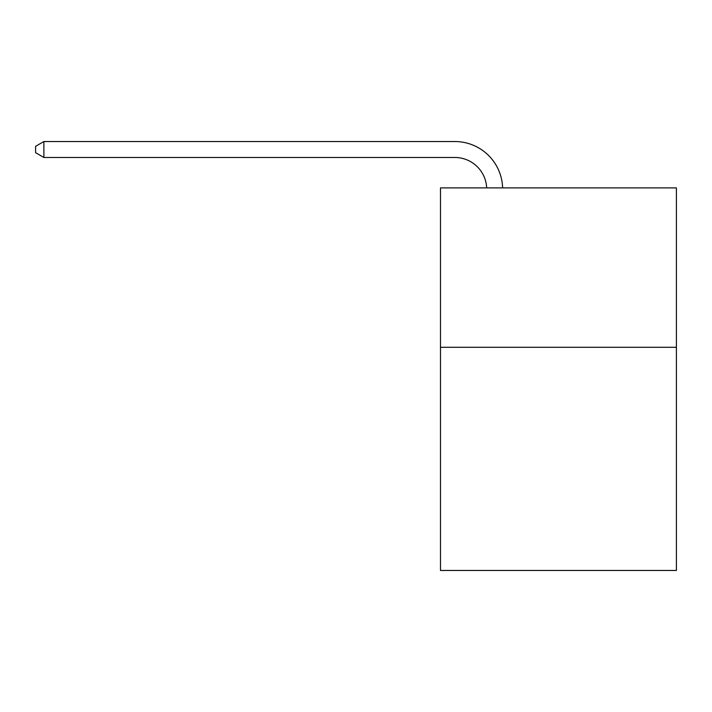<?xml version="1.0" encoding="UTF-8"?>
<svg xmlns="http://www.w3.org/2000/svg" width="712" height="712" viewBox="0 0 712 712"><rect width="100%" height="100%" fill="white"/><g stroke="black" fill="none" stroke-linecap="round" stroke-linejoin="round"><path stroke-width="1.07" d="M676.4 347.296L676.4 570.463L440.488 570.463L440.488 187.897L676.4 187.897L676.4 347.296L440.488 347.296M486.679 187.897A31.88 31.88 0 0 0 454.826 157.477A31.88 31.88 0 0 1 486.679 187.897A31.88 31.88 0 0 0 454.826 157.477A31.88 31.88 0 0 1 486.679 187.897A31.88 31.88 0 0 0 454.826 157.477A31.88 31.88 0 0 1 486.679 187.897A31.88 31.88 0 0 0 454.826 157.477A31.88 31.88 0 0 1 486.679 187.897A31.88 31.88 0 0 0 454.826 157.477A31.88 31.88 0 0 1 486.679 187.897A31.88 31.88 0 0 0 454.826 157.477A31.88 31.88 0 0 1 486.679 187.897A31.88 31.88 0 0 0 454.826 157.477A31.88 31.88 0 0 1 486.679 187.897A31.88 31.88 0 0 0 454.826 157.477A31.88 31.88 0 0 1 486.679 187.897A31.88 31.88 0 0 0 454.826 157.477A31.88 31.88 0 0 1 486.679 187.897A31.88 31.88 0 0 0 454.826 157.477A31.88 31.88 0 0 1 486.679 187.897A31.88 31.88 0 0 0 454.826 157.477L43.886 157.477L35.6 152.697L35.6 146.325L43.886 141.537L454.826 141.537A47.82 47.82 0 0 1 502.627 187.897M43.886 141.537L454.826 141.537L43.886 141.537L454.826 141.537L43.886 141.537L454.826 141.537L43.886 141.537L454.826 141.537L43.886 141.537L454.826 141.537L43.886 141.537L454.826 141.537L43.886 141.537L454.826 141.537L43.886 141.537L454.826 141.537L43.886 141.537L454.826 141.537L43.886 141.537L454.826 141.537L43.886 141.537L43.886 157.477"/></g></svg>
